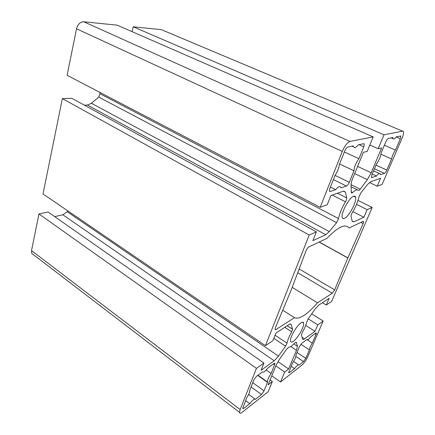 <?xml version="1.0" encoding="UTF-8"?>
<svg xmlns="http://www.w3.org/2000/svg" width="435" height="435" viewBox="0 0 435 435"><rect width="100%" height="100%" fill="white"/><g stroke="black" fill="none" stroke-linecap="round" stroke-linejoin="round"><path stroke-width="0.65" d="M344.395 218.397C348.962 216.793 357.227 201.057 355.553 197.104C355.243 196.185 354.59 195.902 353.595 196.261C349.169 197.457 340.61 213.547 342.253 217.533C342.573 218.571 343.291 218.859 344.395 218.397M293.32 341.334C297.681 338.474 304.5 326.462 303.625 323.167C303.374 321.982 302.499 321.873 301.009 322.835C296.752 325.418 289.683 337.718 290.536 341.051C290.797 342.334 291.722 342.427 293.32 341.334M249.75 403.707C252.463 400.173 254.328 398.71 255.334 399.33L261.473 394.518L264.056 390.864L267.52 382.387L267.389 381.946C267.4 379.962 268.656 377.145 271.152 373.491L275.007 363.475L274.153 363.421L268.063 367.863L264.649 371.506C263.599 372.257 262.887 372.393 262.512 371.909L256.519 376.275L253.73 380.168L249.837 390.211C249.859 391.962 248.836 394.458 246.765 397.71L242.697 408.432L243.72 408.432L249.75 403.707L245.617 400.608M294.544 368.614C296.844 365.552 298.328 364.389 298.986 365.128L303.538 361.561L305.772 358.348L309.415 349.881C309.541 348.277 310.514 346.021 312.325 343.123L316.055 334.455L316.386 333.101L315.783 333.079L311.291 336.353L308.469 339.436L306.898 339.556L301.798 343.275L299.41 346.668L295.974 355.145C295.996 357.037 294.789 359.783 292.353 363.394L288.661 372.675L289.384 372.654L294.544 368.614L291.14 366.281M376.416 176.044C378.396 173.565 379.673 172.869 380.255 173.94L380.38 174.718L384.426 173.369C385.192 172.961 385.986 171.868 386.807 170.096L391.587 158.992C392.12 156.247 393.392 153.289 395.41 150.108L400.32 138.705L400.858 136.073L396.622 136.731L393.876 139.113L392.963 138.645L392.789 137.542L388.319 138.488C387.503 138.836 386.65 139.988 385.758 141.935L381.103 152.984C380.761 156.415 379.179 160.167 376.351 164.24L371.833 174.962L371.343 177.382L371.8 177.589L376.416 176.044L372.208 174.065M335.662 189.665C338.294 186.523 339.985 185.794 340.735 187.48L340.828 187.936L346.478 186.049C347.445 185.555 348.381 184.304 349.278 182.298L353.976 170.792C354.144 167.198 355.792 163.168 358.918 158.699L363.774 146.823L364.269 143.99L363.752 143.691L358.255 144.85C356.956 146.464 355.819 147.394 354.851 147.634L353.394 146.764L353.225 145.915L347.766 147.073C346.711 147.498 345.694 148.824 344.721 151.054L339.284 164.745C338.936 168.019 337.527 171.564 335.059 175.381L329.795 188.632L329.349 191.155L330.062 191.536L335.662 189.665L330.426 187.05M294.441 317.67C296.822 318.746 300.063 317.941 304.152 315.266C308.252 312.537 312.7 308.382 317.501 302.803L332.307 293.255L334.656 289.884L347.826 257.988L363.16 223.595L363.66 221.464L363.192 221.317L349.033 227.983C345.395 223.383 338 226.863 326.843 238.434L308.926 246.868C307.795 247.575 306.8 248.94 305.941 250.968L291.271 289.802L275.399 327.756L275.018 329.409L275.942 329.594L294.441 317.67L282.739 310.209M288.617 369L284.697 372.028L280.521 382.001L302.135 364.932C304.217 363.073 306.066 360.403 307.686 356.928L323.172 321.041L317.762 324.88L314.994 331.329L304.505 338.903C303.396 339.686 302.727 339.681 302.488 338.892L301.471 334.917L302.314 332.465C304.663 328.267 306.196 324.613 306.914 321.498L308.371 318.534L315.022 309.16L318.828 305.065L329.148 298.318L326.272 305.027L331.628 301.45L372.181 207.457L367.151 209.659L363.888 217.272L353.785 221.899L352.214 221.339L351.045 216.336C350.953 215.515 351.355 214.325 352.258 212.753C355.705 206.929 357.962 201.541 359.033 196.582L360.996 192.607L367.738 184.315L370.805 181.661L380.609 178.258L377.205 186.202L382.142 184.369L402.07 138.178C403.403 134.986 403.854 132.784 403.43 131.566L402.62 131.152L384.023 134.785L378.173 148.748L381.631 147.922L371.18 172.755L367.325 179.633L360.283 189.203L358.973 190.443L358.554 190.389C357.358 189.258 355.362 189.981 352.562 192.553L351.92 192.999L351.36 192.738L351.029 185.109C350.991 183.478 351.507 181.324 352.589 178.649L363.388 152.304L367.211 151.385L373.181 136.9L349.936 141.429C347.293 142.462 344.743 145.796 342.28 151.429L320.155 207.354L327.24 204.727L330.926 195.5L343.536 191.128L345.357 192.004L346.744 197.909C346.853 198.828 346.429 200.116 345.482 201.769C341.818 207.979 339.507 213.59 338.555 218.593L336.565 222.655L329.3 231.594L325.782 234.737L312.879 240.647L316.386 231.877L309.214 235.014L265.432 345.678L272.881 340.697L275.91 333.123L288.922 324.619C290.205 323.803 290.999 323.863 291.292 324.787L292.559 329.251L291.695 331.818C289.221 336.255 287.665 340.039 287.029 343.166L285.55 346.189L278.476 356.135L274.197 360.794L261.054 370.288L263.947 363.051L256.46 368.363L240.153 409.574L239.516 412.364C239.674 413.544 240.533 413.538 242.099 412.342L268.134 391.783L272.348 381.56L268.074 384.861L276.056 365.389L279.596 359.087L286.573 349.256L288.443 347.538L291.254 346.314L294.925 342.91L296.284 342.307L297.415 346.314L296.474 350.327L288.617 369L277.943 361.643M377.205 186.202L369.467 182.504M162.739 30.232L161.341 29.645L133.219 26.791L132.066 31.652M384.023 134.785L133.219 26.791M378.173 148.748L369.826 145.034M373.181 136.9L117.194 25.165L83.732 21.766C80.225 21.88 77.827 24.219 76.538 28.781L67.099 75.288L320.155 207.354M99.838 92.372L100.034 93.764L98.75 97.103L91.453 103.274L87.402 105.042L84.379 105.172M316.386 231.877L71.829 98.315L62.368 98.604L43.016 193.966L265.432 345.678M309.214 235.014L62.368 98.604M68.154 211.111L62.847 214.792L54.696 216.619M263.947 363.051L48.078 211.986L38.965 213.938L31.521 250.609L31.722 253.366L33.723 254.894M256.46 368.363L38.965 213.938M272.348 381.56L270.086 379.951M284.697 372.028L275.85 365.884M280.521 382.001L271.777 375.824M323.172 321.041L311.683 313.869M317.762 324.88L308.17 318.833M314.994 331.329L305.702 325.402M326.272 305.027L322.444 302.7M372.181 207.457L358.016 200.404M367.151 209.659L356.548 204.33M363.888 217.272L352.899 211.66M317.501 302.803L292.195 287.356M358.918 158.699L344.351 151.984M353.976 170.792L339.588 163.973M395.41 150.108L384.361 145.252M391.587 158.992L380.973 154.229M298.595 364.862L293.603 361.474M312.325 343.123L307.393 339.914M309.415 349.881L300.851 344.248M267.52 382.387L257.743 375.383M271.152 373.491L266.258 370.044M255.138 399.183L248.657 394.382M357.51 189.877L351.088 186.735M353.785 221.899L352.143 221.045M402.62 131.152L161.341 29.645M371.18 172.755L357.608 166.398M367.325 179.633L354.655 173.603M360.283 189.203L351.023 184.69M352.562 192.553L351.29 191.927M349.936 141.429L83.732 21.766M342.28 151.429L76.538 28.781M345.406 192.188L343.384 191.183M346.744 197.909L337.429 193.243M345.482 201.769L332.199 195.059M338.555 218.593L100.034 93.764M336.565 222.655L98.75 97.103M329.3 231.594L91.453 103.274M325.782 234.737L87.402 105.042M291.292 324.787L290.172 324.064M292.543 329.181L287.225 325.728M291.695 331.818L284.794 327.316M287.029 343.166L275.078 335.206M285.55 346.189L273.827 338.338M278.476 356.135L67.452 211.878M274.197 360.794L62.847 214.792M240.153 409.574L31.521 250.609M296.284 342.307L295.99 342.111M296.474 350.327L290.857 346.586M304.505 338.903L302.091 337.332M275.942 329.594L275.029 328.996M363.16 223.595L360.871 222.41M347.88 257.868L319.246 242.007M347.826 257.988L319.111 242.072M334.656 289.884L299.144 268.955M332.307 293.255L297.725 272.723M363.774 146.823L359.022 144.692M349.278 182.298L335.059 175.387M346.478 186.049L333.373 179.622M330.062 191.536L329.355 191.183M371.8 177.589L371.338 177.371M400.32 138.705L396.394 137.02M386.807 170.096L375.987 165.115M384.426 173.369L374.453 168.742M305.772 358.348L296.964 352.464M303.538 361.561L295.871 356.401M289.384 372.654L288.704 372.186M316.055 334.455L314.902 333.716M264.056 390.864L252.746 382.648M261.473 394.518L251.06 386.9M243.72 408.432L242.806 407.736M274.713 364.78L273.468 363.921M355.553 197.104L353.747 196.207M303.625 323.167L302.184 322.248M345.357 192.004L343.568 191.112M292.559 329.251L287.176 325.755M239.516 412.364L31.722 253.366M297.415 346.314L293.908 343.993M363.66 221.464L363.296 221.279M353.394 146.764L352.067 146.16M364.269 143.99L363.649 143.708M379.26 173.478L373.573 170.83M392.963 138.645L391.19 137.884M400.858 136.073L400.488 135.916M316.386 333.101L316.093 332.911M267.389 381.946L257.977 375.215M275.007 363.475L274.594 363.187"/></g></svg>
